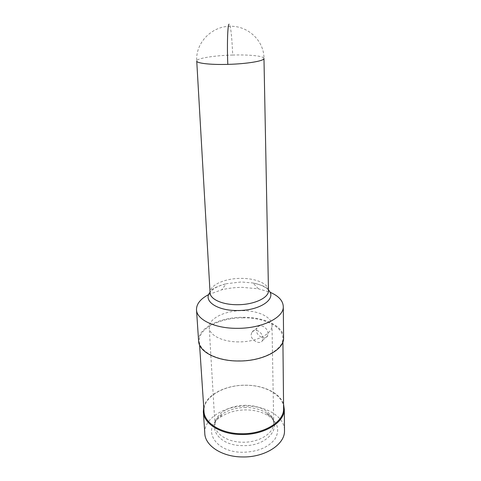 <?xml version="1.0" encoding="UTF-8"?>
<svg xmlns="http://www.w3.org/2000/svg" width="481" height="481" viewBox="0 0 481 481"><rect width="100%" height="100%" fill="white"/><g stroke="black" fill="none" stroke-linecap="round" stroke-linejoin="round"><path stroke-width="0.36" stroke-dasharray="2.4 1.8" d="M283.586 337.145C282.99 325.775 264.075 317.081 243.374 317.292C220.292 317.021 197.805 328.012 198.581 340.758M243.344 317.827C220.641 317.568 198.551 328.379 199.308 340.909C199.158 351.346 216.793 360.93 238.492 360.822C261.923 361.171 283.02 350.018 282.888 338.696C283.724 326.954 264.568 317.586 243.344 317.827M238.654 341.889C222.372 341.997 208.994 335.065 209.187 327.369C208.7 318.392 225.204 310.479 242.34 310.66C258.339 310.473 272.571 317.28 272.005 325.679C272.162 334.006 256.217 342.111 238.654 341.889M262.764 338.377C263.107 332.263 254.509 327.176 251.713 332.479L251.094 335.035C251.196 340.758 260.69 345.039 262.319 340.698L262.764 338.377M267.971 333.736C268.272 327.717 259.632 322.829 256.986 327.964L256.379 330.477C256.409 336.201 265.704 340.512 267.502 336.057L267.971 333.736M242.743 452.272C214.442 452.435 201.671 428.86 220.304 417.225C227.477 412.373 236.135 409.932 246.278 409.902C255.092 410.052 262.62 412.103 268.861 416.059C277.928 422.534 279.99 430.14 275.06 438.882C268.488 447.408 257.714 451.869 242.743 452.272M283.598 407.623C283.032 395.003 265.259 385.161 245.797 385.257C224.092 384.8 203.096 396.927 203.98 411.063M284.487 429.641C283.922 416.384 266.095 406 246.603 406.06C224.849 405.543 203.842 418.26 204.78 433.11M203.728 407.305C206.517 394.588 226.064 384.866 245.845 385.197C263.552 385.173 280.128 393.079 283.562 404.19M208.724 294.54L221.717 289.815C228.271 288.215 235.131 287.397 242.286 287.355L258.381 288.792L269.949 292.189M245.827 405.327C229.75 404.948 214.376 414.207 214.977 424.825C214.917 433.922 227.501 442.201 242.677 442.225C259.055 442.652 273.881 433.273 273.713 423.424C274.212 413.498 260.84 405.261 245.827 405.327M245.971 407.461C236.706 407.491 228.806 409.704 222.276 414.099C205.345 424.681 217.147 445.809 242.737 445.628C269.883 446.548 284.758 423.376 266.558 413.035C260.888 409.451 254.022 407.593 245.971 407.461M232.678 55.044C214.484 55.501 196.651 58.297 196.735 60.931C195.448 42.899 211.7 26.136 230.195 26.287C248.106 25.673 264.243 40.993 263.973 58.562C264.664 56.079 249.675 54.521 232.678 55.044C232.149 41.498 231.319 31.908 230.195 26.287C229.78 24.447 229.377 23.749 228.992 24.182M268.458 290.163C268.079 283.435 255.249 278.204 240.945 278.391C225.006 278.301 209.662 285.017 210.053 292.55C209.8 289.905 215.181 286.971 226.184 283.742C218.536 285.66 213.149 288.516 210.041 292.304M268.452 290.049C265.29 286.73 260.131 284.373 252.982 282.984L241.228 281.962L226.184 283.742L221.717 289.815M220.304 417.225L222.276 414.099C217.31 417.568 214.875 421.146 214.977 424.825L209.187 327.369M268.861 416.059L266.558 413.035C271.512 416.269 273.899 419.733 273.713 423.424L272.005 325.679M256.986 327.964L251.713 332.485M267.502 336.057L262.319 340.698M282.918 341.877L282.888 338.696M199.579 345.039L199.308 340.909M203.379 412.217L203.325 411.465M258.381 288.792L252.982 282.984C263.179 285.353 268.338 287.83 268.464 290.422M196.525 310.095L196.482 309.469"/><path stroke-width="0.72" d="M196.525 310.095L198.581 340.758C198.437 351.364 216.366 361.105 238.432 360.997C262.277 361.351 283.73 350.012 283.598 338.516L283.586 337.145M199.579 345.039L203.98 411.063C203.968 422.841 220.851 433.706 241.462 433.724C263.726 434.277 283.748 421.909 283.61 409.133L283.598 407.623M203.379 412.217L204.78 433.11C204.816 445.472 221.735 456.89 242.352 456.95C264.622 457.569 284.638 444.642 284.505 431.235L284.487 429.641M283.562 404.19L284.295 409.505C284.421 422.492 264.075 435.077 241.432 434.517C220.478 434.493 203.325 423.436 203.325 411.465L203.728 407.305M269.949 292.189C278.836 296.025 283.285 300.992 283.291 307.088C283.417 317.869 261.478 328.589 237.103 328.331C214.538 328.505 196.266 319.408 196.482 309.469C196.573 303.745 200.649 298.773 208.724 294.54M196.735 60.931C196.14 63.221 210.257 64.899 227.802 64.376C226.99 44.943 227.609 25.259 228.992 24.182M196.741 61.093L210.053 292.55C209.818 299.056 222.264 304.864 237.41 304.707C253.74 304.84 268.62 297.949 268.47 290.915L268.458 290.163M227.802 64.376C246.717 63.919 264.063 61.015 263.973 58.562L268.464 290.422M210.041 292.304C202.735 300.655 216.763 310.798 237.458 310.516C260.185 310.81 277.357 298.557 268.452 290.049M283.61 409.133L282.918 341.877M284.505 431.235L284.295 409.505M283.598 338.516L283.291 307.088"/></g></svg>
